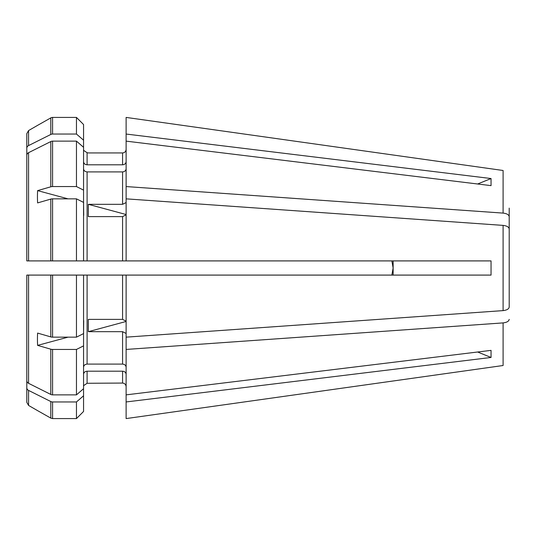 <?xml version="1.0" encoding="UTF-8"?>
<svg xmlns="http://www.w3.org/2000/svg" width="536" height="536" viewBox="0 0 536 536"><rect width="100%" height="100%" fill="white"/><g stroke="black" fill="none" stroke-linecap="round" stroke-linejoin="round"><path stroke-width="0.8" d="M83.556 214.835A3.558 1.782 180 0 0 83.717 215.365L83.556 203.037M68.072 198.849L37.6 190.622A140.278 106.878 -132.8 0 0 37.6 202.91L50.806 199.09A3.544 1.776 180 0 1 52.582 198.849L76.46 198.849L83.556 202.4L83.556 260.905L76.46 260.905L126.121 260.905L126.121 198.849L503.096 225.388L503.096 310.612C506.822 310.177 508.858 308.997 509.2 307.088L509.2 228.912C508.858 227.003 506.822 225.824 503.096 225.388M126.121 214.534L88.333 204.323L122.57 204.323L126.121 202.548M126.121 214.835L122.57 216.611L88.333 216.611L88.333 204.323M126.121 198.849L126.121 186.561L503.096 213.1C506.822 213.536 508.858 214.715 509.2 216.624L509.2 244.202M477.636 352.005L491.05 357.465L126.121 401.953L126.121 394.865L491.05 350.37L491.05 357.465M50.806 418.107L52.582 418.583L76.46 418.583L52.582 418.583L50.806 418.107L37.44 410.556L50.806 418.107L50.806 401.544L28.576 390.416A3.551 3.075 -0 0 1 26.8 387.749L26.8 326.498M50.806 401.544A3.544 3.069 -0 0 0 52.582 401.953L76.46 401.953L76.46 418.583L83.556 411.481L76.46 418.583M26.8 319.402L26.8 380.654L26.8 275.095L37.44 275.095L26.8 275.095L26.8 380.654A3.551 3.075 0 0 0 28.576 383.32L50.806 394.449A3.544 3.069 0 0 0 52.582 394.865L52.582 349.438L76.46 349.438L83.556 345.881L83.556 395.803L76.46 401.953M126.121 374.269C125.873 372.433 124.694 371.408 122.57 371.193L87.1 371.193C84.983 371.408 83.797 372.433 83.556 374.269M83.556 321.165A3.558 1.782 180 0 1 83.717 320.635L83.556 332.963M68.072 337.151L37.6 345.378A140.278 106.878 -47.2 0 1 37.6 333.091L50.806 336.91L50.806 275.095L83.556 275.095L83.556 345.881M126.121 418.583L503.096 365.512L126.121 418.583L126.121 401.953M122.57 371.193L122.57 383.059C124.694 383.307 125.873 384.493 126.121 386.617C125.873 384.493 124.694 383.307 122.57 383.059L87.1 383.28L87.1 371.193M83.556 386.617A3.558 3.558 0 0 1 83.717 385.552L83.717 385.552M26.8 260.905L37.44 260.905L26.8 260.905L28.576 260.905L28.576 152.68A3.551 3.075 0 0 0 26.8 155.346L26.8 260.905L26.8 155.346L26.8 260.905L76.46 260.905L76.46 198.849M509.2 304.086L509.2 291.798M83.556 168.827C83.797 170.662 84.983 171.688 87.1 171.902L122.57 171.902L122.57 204.323M126.121 260.905L491.05 260.905L491.05 275.095L126.121 275.095L126.121 349.438L503.096 322.9L503.096 365.512M126.121 349.438L126.121 394.865M83.556 388.714L76.46 394.865L76.46 349.438M126.121 321.466L88.333 331.677L122.57 331.677L126.121 333.452M126.121 367.173C125.873 365.338 124.694 364.312 122.57 364.098L87.1 364.098C84.983 364.312 83.797 365.338 83.556 367.173M52.582 349.438A3.544 1.776 180 0 1 50.806 349.197L37.6 345.378M26.8 275.095L50.806 275.095M83.556 395.803L83.556 411.481M26.8 387.749L26.8 402.368L28.576 405.437L28.576 390.416M509.2 216.624L509.2 208.122M76.46 186.561L52.582 186.561A3.544 1.776 180 0 0 50.806 186.803L50.806 141.551A3.544 3.069 0 0 1 52.582 141.136L76.46 141.136L76.46 186.561L83.556 190.119L83.556 140.198L76.46 134.047L76.46 117.418L83.556 124.52L83.556 140.198M83.804 150.482L87.1 152.72L88.333 152.941L122.57 152.941C124.727 152.727 125.906 151.541 126.121 149.383M126.121 161.731C125.873 163.567 124.694 164.592 122.57 164.807L87.1 164.807C84.983 164.592 83.797 163.567 83.556 161.731M126.121 117.418L503.096 170.488L126.121 117.418L126.121 186.561M477.636 183.995L491.05 178.535L126.121 134.047M491.05 178.535L491.05 185.63L126.121 141.136M28.576 145.584L28.576 130.563L26.8 133.631L26.8 148.251A3.551 3.075 0 0 1 28.576 145.584L50.806 134.456A3.544 3.069 0 0 1 52.582 134.047L76.46 134.047M52.582 134.047L52.582 117.418A3.544 3.544 0 0 0 50.806 117.893L37.44 125.444L50.806 117.893A3.544 3.544 0 0 1 52.582 117.418L76.46 117.418L83.556 124.52M26.8 148.251L26.8 209.502M83.556 190.119L83.556 202.4M126.121 168.827C125.873 170.662 124.694 171.688 122.57 171.902M126.121 275.095L76.46 275.095L76.46 337.151L52.582 337.151A3.544 1.776 180 0 1 50.806 336.91M393.129 260.905L393.129 275.095M391.87 275.095L393.129 268L391.87 260.905L393.129 268M37.44 275.095L52.582 275.095L52.582 337.151M83.717 150.449L83.717 150.449A3.558 3.558 0 0 1 83.556 149.383M50.806 141.551L28.576 152.68M83.556 147.286L76.46 141.136M509.2 319.376C508.858 321.285 506.822 322.464 503.096 322.9M52.582 394.865L76.46 394.865M37.6 190.622L50.806 186.803M126.121 337.151L503.096 310.612M88.333 331.677L88.333 319.389L122.57 319.389L126.121 321.165M83.556 333.452A3.558 1.782 180 0 1 83.717 332.923M76.46 337.151L83.556 333.6M37.44 260.905L52.582 260.905L52.582 198.849M83.556 202.548A3.558 1.782 180 0 0 83.717 203.077M87.1 171.902L87.1 260.905M122.57 216.611L122.57 260.905M50.806 260.905L50.806 199.09M122.57 331.677L122.57 364.098M50.806 394.449L50.806 349.197M28.576 383.32L28.576 275.095M52.582 418.583L52.582 401.953M122.57 152.941L122.57 164.807M503.096 170.488L503.096 213.1M50.806 134.456L50.806 117.893M52.582 186.561L52.582 141.136M87.1 152.72L87.1 164.807M122.57 275.095L122.57 319.389M87.1 275.095L87.1 364.098M28.576 130.563L37.44 125.444M28.576 405.437L37.44 410.556M83.804 385.518L87.1 383.28"/></g></svg>
